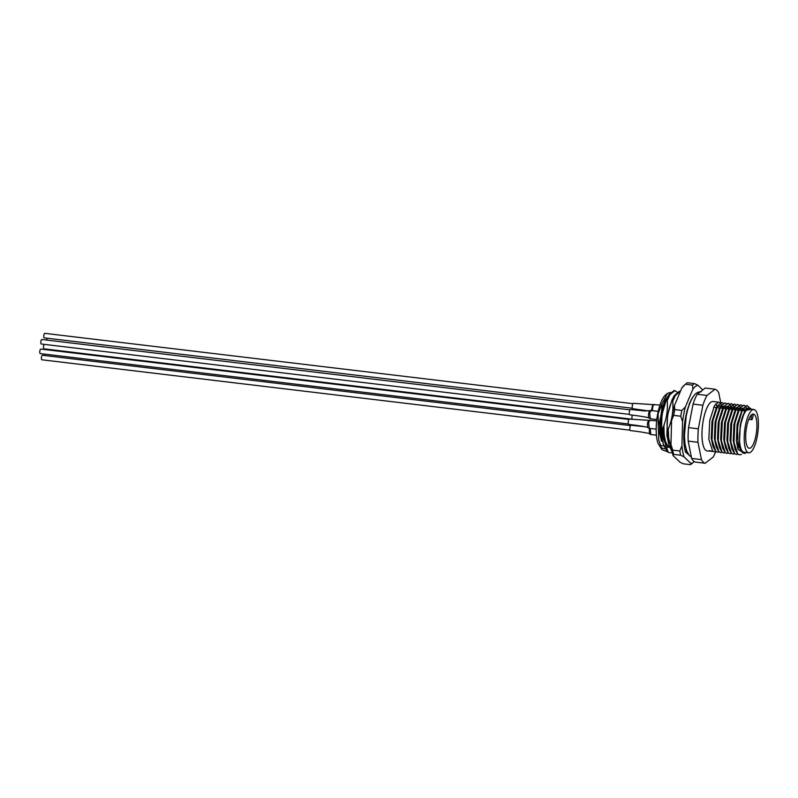 <?xml version="1.0" encoding="UTF-8"?>
<svg xmlns="http://www.w3.org/2000/svg" width="798" height="798" viewBox="0 0 798 798"><rect width="100%" height="100%" fill="white"/><g stroke="black" fill="none" stroke-linecap="round" stroke-linejoin="round"><path stroke-width="1.2" d="M661.732 408.746L664.983 400.566L667.048 398.072M719.078 451.957L717.522 452.207L715.766 451.349L711.986 439.718L712.873 420.875L717.701 405.843L721.871 402.561L723.307 403.309M725.901 409.085L725.123 406.681L725.641 408.656M725.522 408.646L725.232 407.459M723.247 403.349L721.741 402.541L717.582 405.833L712.754 420.865L711.856 439.698L713.203 446.91L715.646 451.329L717.462 452.197M715.946 451.578L714.38 451.828L712.624 450.97L708.843 439.339L709.741 420.506L714.559 405.474L718.729 402.182L720.165 402.94M720.225 402.99L721.512 405.035M721.801 405.753L722.509 408.277M712.804 451.199L707.148 450.97A24.908 7.621 -83.2 0 1 703.397 419.748A24.908 7.621 -83.2 0 1 713.063 401.504L718.729 402.182M715.766 403.788A24.908 7.621 -83.2 0 1 716.983 406.89M717.023 407.05A24.908 7.621 -83.2 0 1 717.183 407.638M749.172 407.459L746.858 405.554L742.689 408.835L737.412 426.92A24.908 7.621 -83.2 0 1 737.931 423.878A24.908 7.621 -83.2 0 1 738.559 420.945L742.808 408.855L746.978 405.564L749.302 407.489M741.442 454.391L739.497 454.84L737.741 453.972L733.951 442.341L734.848 423.509L739.676 408.476L743.836 405.185L745.282 405.943M745.342 405.992L746.758 408.357M746.669 408.436L745.272 406.032M745.212 405.983L743.716 405.175L739.556 408.446L734.729 423.489L733.831 442.331L735.177 449.533L737.621 453.962L739.427 454.83M737.911 454.212L736.355 454.461L734.599 453.593L730.818 441.962L731.716 423.13L736.534 408.097L740.704 404.815L742.14 405.564M744.335 410.262L744.474 410.91M744.354 410.89L744.075 409.713M742.08 405.603L740.584 404.795L736.424 408.067L731.586 423.12L730.699 441.952L732.035 449.164L734.479 453.583L736.295 454.451M734.778 453.833L733.212 454.082L731.457 453.224L727.676 441.593L728.574 422.76L733.392 407.728L737.561 404.436L739.008 405.185M739.058 405.244L740.345 407.289M740.634 408.007L740.823 408.556M741.192 409.893L741.342 410.531M741.222 410.521L740.325 407.499M740.275 407.379L738.998 405.284M738.938 405.224L737.442 404.426L733.272 407.708L728.454 422.741L727.557 441.573L728.893 448.785L731.337 453.204L733.153 454.082M731.636 453.454L730.08 453.713L728.325 452.845L724.534 441.214L725.432 422.381L730.26 407.349L734.419 404.057L735.866 404.815M738.05 409.514L738.2 410.162M738.08 410.142L737.791 408.965M735.796 404.855L734.3 404.047L730.14 407.319L725.312 422.371L724.414 441.204L725.761 448.406L728.205 452.835L730.01 453.703M728.494 453.084L726.938 453.334L725.183 452.476L721.402 440.835L722.3 422.002L727.118 406.97L731.287 403.688L732.724 404.436M732.783 404.496L734.07 406.531M734.12 406.651L734.539 407.808M734.918 409.135L735.058 409.783M734.938 409.763L734.659 408.586M732.664 404.476L731.158 403.668L726.998 406.96L722.17 421.992L721.282 440.825L722.619 448.037L725.063 452.456L726.818 453.324L728.444 453.035M725.362 452.705L723.796 452.955L722.04 452.097L718.26 440.466L719.158 421.633L723.976 406.601L728.145 403.309L729.591 404.057M729.641 404.117L730.928 406.162M730.978 406.272L731.407 407.439M731.776 408.766L731.926 409.404M731.796 409.394L731.517 408.207M729.522 404.107L728.025 403.299L723.856 406.581L719.038 421.613L718.14 440.446L719.477 447.658L721.921 452.077L723.736 452.955M722.22 452.326L720.654 452.586L718.908 451.718L715.118 440.087L716.015 421.254L720.843 406.222L725.003 402.94L726.449 403.688M729.033 409.464L728.265 407.06L728.783 409.035M728.664 409.015L727.976 406.561M726.38 403.728L724.883 402.92L720.724 406.192L715.896 421.244L714.998 440.077L716.345 447.279L718.789 451.708L720.534 452.566L722.16 452.286M751.247 409.214A22.833 6.992 96.8 0 0 740.454 424.656A22.833 6.992 96.8 0 0 740.305 425.404L744.983 410.601L751.257 409.214M738.559 420.945L738.11 423.938C736.604 437.962 737.96 447.409 742.17 452.276A22.833 6.992 96.8 0 0 746.07 452.486L744.913 453.513L738.22 449.603L737.412 426.92M664.724 439.199L663.238 427.1M660.774 416.147L660.195 433.883L661.582 441.174L659.717 433.543L659.617 420.865M661.971 449.663L658.051 443.409A26.982 8.259 -83.2 0 1 657.722 413.803A26.982 8.259 -83.2 0 1 665.372 395.15L667.387 393.394L661.821 403.997L658.141 413.713L658.21 425.105L658.769 439.947L661.971 449.663L667.028 451.578M670.46 392.446L667.387 393.394M672.724 401.334L671.776 401.224C667.996 410.252 666.51 419.489 667.318 428.935L668.255 429.045C672.046 420.017 673.532 410.78 672.724 401.334L675.367 395.459L680.425 391.329L679.487 391.219L674.43 395.349L671.776 401.224M667.318 428.935L667.677 437.723L668.884 444.815L672.026 451.698M671.657 449.863L668.624 437.843L668.255 429.045M667.188 400.676L666.24 400.566C662.46 409.583 660.973 418.82 661.781 428.267L662.719 428.386C666.51 419.359 667.996 410.122 667.188 400.676L669.831 394.801L674.889 390.671L677.063 392.077M674.889 390.671L673.951 390.561L668.884 394.681L666.24 400.566M661.781 428.267L662.14 437.065L663.347 444.157L667.078 451.628L669.322 452.715L668.016 451.738L663.088 437.174L662.719 428.386M672.225 452.526L670.26 452.825M684.325 430.97A31.132 9.526 -83.2 0 0 684.804 443.528L683.926 430.92L684.544 429.813M668.365 446.541L667.078 447.698M665.013 448.775L660.894 447.768M668.415 395.529L666.549 399.01L662.021 414.441L661.343 434.481L662.879 442.082M664.774 445.922L665.642 446.87L669.672 447.369M673.951 396.197L672.086 399.678L667.557 415.1L666.879 435.149L668.884 444.815M670.31 446.581L671.298 447.638M683.766 439.289L685.592 447.139M689.412 404.546L689.332 403.329M658.21 425.105C660.794 418.212 661.991 411.179 661.821 403.997M684.804 443.528L685.442 446.591M715.736 451.658A37.356 11.431 -83.2 0 1 713.203 457.015L705.213 463.249A37.356 11.431 -83.2 0 1 701.442 459.598L697.981 442.282A37.356 11.431 -83.2 0 1 698.34 428.815L702.878 405.264A37.356 11.431 -83.2 0 1 706.998 395.459L714.988 389.225A37.356 11.431 -83.2 0 1 718.759 392.875L720.714 402.671M720.734 402.731L720.983 403.988M705.213 463.249L695.407 462.072A37.356 11.431 -83.2 0 1 691.627 458.421L688.175 441.104A37.356 11.431 -83.2 0 1 688.534 427.638L693.063 404.097A37.356 11.431 -83.2 0 1 697.193 394.282L705.183 388.047L714.988 389.225M697.193 394.282L706.998 395.459M702.878 405.264L693.063 404.097M688.534 427.638L698.34 428.815M697.981 442.282L688.175 441.104M691.627 458.421L701.442 459.598M742.17 452.276C740.694 450.281 739.796 446.7 739.487 441.533L740.305 425.404M711.237 451.459L709.492 450.591L714.26 451.818L715.886 451.538M739.487 441.533L740.245 424.785L744.983 410.601M737.891 448.496L736.355 441.154L737.103 424.406L742.03 410.012M742.419 409.534L746.31 408.795M735.177 449.533L733.212 440.785L733.961 424.037L738.21 410.661L739.556 408.446M739.277 409.155L743.038 408.297M743.367 408.636L744.584 410.92M732.035 449.164L730.07 440.406L730.828 423.658L735.068 410.292L736.424 408.067M736.145 408.785L739.896 407.918M740.225 408.257L741.452 410.551M728.893 448.785L726.938 440.027L727.686 423.279L731.936 409.913L733.282 407.698M733.003 408.406L736.754 407.549M737.093 407.888L738.31 410.172M725.761 448.406L723.796 439.658L724.544 422.91L728.793 409.534L730.14 407.319M729.861 408.027L733.621 407.17M733.951 407.509L735.167 409.793M722.619 448.037L720.654 439.279L721.412 422.531L725.651 409.165L727.008 406.95M726.729 407.658L730.479 406.79M730.808 407.14L732.035 409.424M719.477 447.658L717.512 438.9L718.27 422.152L722.509 408.785L723.866 406.571M723.587 407.279L727.337 406.421M727.676 406.761L728.893 409.045M716.345 447.279L714.38 438.531L715.128 421.783L719.377 408.416L720.724 406.192M720.444 406.9L724.205 406.042M724.534 406.382L725.751 408.666M712.833 445.613L711.237 438.152L711.996 421.404L716.235 408.037L717.592 405.823M717.302 406.531L721.063 405.663M721.392 406.012L722.619 408.297M660.255 445.374L663.866 445.932M667.896 396.536L665.901 399.06L661.333 412.835M663.896 425.344L664.126 434.351L665.502 441.643L668.096 446.321L669.592 447.149M669.432 442.112L671.048 445.643M689.542 403.589A24.908 7.621 -83.2 0 1 690.061 402.731M745.442 425.484A21.795 6.673 -83.2 0 1 753.891 409.524A21.795 6.673 -83.2 0 1 757.162 436.845A21.795 6.673 -83.2 0 1 748.714 452.805A21.795 6.673 -83.2 0 1 745.442 425.484M748.714 452.805L744.005 452.237A21.795 6.673 -83.2 0 1 740.734 424.925A21.795 6.673 -83.2 0 1 749.182 408.965L753.891 409.524M755.935 435.658A17.227 5.277 -83.2 0 1 749.252 448.267A17.227 5.277 -83.2 0 1 746.669 426.681A17.227 5.277 -83.2 0 1 753.352 414.062A17.227 5.277 -83.2 0 1 755.935 435.658M669.083 446.411A24.908 7.621 -83.2 0 1 664.086 424.815M752.334 414.242A17.227 5.277 -83.2 0 1 753.162 415.239L752.654 417.853A2.494 0.758 -83.2 0 1 751.686 419.668A2.494 0.758 -83.2 0 1 751.317 416.546L751.676 414.661M691.048 456.885L685.572 452.097C682.21 441.962 683.607 419.598 688.634 406.112A31.132 9.526 -83.2 0 1 693.961 395.628M702.759 389.943L697.911 385.244A39.431 12.07 96.8 0 0 692.864 389.175L685.432 406.85A39.431 12.07 96.8 0 0 683.796 414.082A39.431 12.07 96.8 0 0 682.569 421.703L681.931 445.962A39.431 12.07 96.8 0 0 684.115 456.885L690.908 463.468A39.431 12.07 96.8 0 0 693.821 461.892A39.431 12.07 96.8 0 0 694.21 461.543M680.744 416.217A41.516 12.708 -83.2 0 1 681.273 413.304A41.516 12.708 -83.2 0 1 681.861 410.451L674.799 409.603A41.516 12.708 96.8 0 0 674.21 412.456A41.516 12.708 96.8 0 0 673.682 415.379L680.744 416.217L682.569 421.703M685.991 383.768A41.516 12.708 96.8 0 0 685.452 384.267L692.514 385.115A41.516 12.708 -83.2 0 1 694.469 383.589L687.407 382.741A41.516 12.708 96.8 0 0 685.991 383.768L684.006 385.504A39.431 12.07 -83.2 0 0 681.881 387.868L674.45 405.544A39.431 12.07 -83.2 0 0 671.587 420.396L670.948 444.646A39.431 12.07 -83.2 0 0 673.123 455.578L679.916 462.152L683.357 463.818L690.42 464.665A41.516 12.708 -83.2 0 0 691.836 463.638L693.821 461.892M680.674 455.229L673.612 454.381A41.516 12.708 96.8 0 1 672.764 450.142L679.826 450.98A41.516 12.708 -83.2 0 0 680.674 455.229L684.115 456.885M681.881 387.868L685.452 384.267M673.123 455.578L673.612 454.381M672.764 450.142L670.948 444.646M671.587 420.396L673.682 415.379M674.799 409.603L674.45 405.544M697.911 385.244L694.469 383.589M692.514 385.115L692.864 389.175M690.908 463.468L690.42 464.665M681.931 445.962L679.826 450.98M685.432 406.85L681.861 410.451M687.268 452.326L684.874 449.324M650.739 420.526C649.981 419.578 649.283 420.456 648.654 423.139L649.273 428.336L647.836 427.598C649.472 427.399 638.24 425.414 628.774 424.426A2.693 0.828 -83.2 0 1 628.595 424.327A2.693 0.828 -83.2 0 1 628.315 421.334A2.693 0.828 -83.2 0 1 629.413 419.07L656.664 420.865M647.866 427.618L647.687 427.369C647.118 423.548 647.637 421.264 649.243 420.526M635.288 410.042A2.693 0.828 -83.2 0 1 635.328 409.015M649.093 411.03L632.774 408.706A2.693 0.828 -83.2 0 1 632.595 408.606A2.693 0.828 -83.2 0 1 632.315 405.613A2.693 0.828 -83.2 0 1 633.413 403.339L659.966 405.055M651.397 410.531L652.684 404.766M654.729 404.805C653.981 403.858 653.283 404.726 652.644 407.409L652.445 410.641M650.25 429.324L650.869 434.531L649.442 433.783C651.068 433.593 639.846 431.598 630.37 430.611A2.693 0.828 -83.2 0 1 630.191 430.521A2.693 0.828 -83.2 0 1 629.921 427.529A2.693 0.828 -83.2 0 1 631.019 425.254L644.764 426.691M649.462 433.813L649.303 428.626M651.786 410.94C651.028 409.992 650.34 410.87 649.702 413.554L650.32 418.751L648.894 418.012C650.52 417.813 639.288 415.828 629.822 414.84A2.693 0.828 -83.2 0 1 629.642 414.741A2.693 0.828 -83.2 0 1 629.363 411.748A2.693 0.828 -83.2 0 1 630.46 409.484L645.083 410.97L651.308 410.511L658.23 411.339M648.914 418.032L648.734 417.783C648.166 413.963 648.684 411.678 650.29 410.94M633.093 425.504A2.693 0.828 -83.2 0 1 633.223 424.975M632.176 419.389A2.693 0.828 -83.2 0 1 632.395 415.15M46.932 338.192A2.284 0.698 96.8 0 0 46.892 340.078M632.924 403.698L44.788 333.335A2.284 0.698 96.8 0 0 43.9 335.01A2.284 0.698 96.8 0 0 44.239 337.873L632.385 408.237M629.981 409.843L41.835 339.479A2.284 0.698 96.8 0 0 40.947 341.145A2.284 0.698 96.8 0 0 41.297 344.008L629.432 414.371M628.924 419.429L40.788 349.065A2.284 0.698 96.8 0 0 39.9 350.731A2.284 0.698 96.8 0 0 40.239 353.594L628.385 423.957M630.53 425.613L42.384 355.25A2.284 0.698 96.8 0 0 41.496 356.925A2.284 0.698 96.8 0 0 41.845 359.788L629.981 430.152M44.947 354.162A2.284 0.698 96.8 0 0 44.608 355.29A2.284 0.698 96.8 0 0 44.568 355.509M46.942 349.195A2.284 0.698 96.8 0 0 47.252 349.833M44.299 344.367A2.284 0.698 96.8 0 0 43.611 345.973A2.284 0.698 96.8 0 0 43.95 348.836L632.096 419.199M751.317 416.546L750.21 416.416M647.687 427.369A2.075 1.796 -27.5 0 0 648.794 427.918M649.283 433.563A2.075 1.796 -27.5 0 0 650.4 434.102M648.734 417.783A2.075 1.796 -27.5 0 0 649.851 418.332M663.347 444.157L662.36 440.336M744.773 410.94L741.871 410.601M741.751 410.581L738.729 410.222M738.499 410.192L735.596 409.843M735.357 409.813L732.454 409.474M732.215 409.444L729.312 409.095M729.083 409.065L726.18 408.716M725.941 408.696L723.038 408.347M722.918 408.327L719.896 407.968M719.666 407.938L716.754 407.588M716.634 407.579L713.621 407.219M737.542 447.508L738.22 449.603M741.382 410.98L742.699 408.825M712.434 444.506L713.203 446.91M722.759 408.716L721.99 406.312M665.971 398.95L664.983 400.566M751.686 419.668L748.753 419.319M691.357 457.055L689.332 455.508L686.689 450.94L685.033 444.037L684.425 435.528L686.19 416.277C687.816 407.948 690.11 401.464 693.103 396.825C695.277 393.324 698.001 391.628 701.292 391.738M649.273 428.336L656.175 429.164M650.869 434.531L656.405 435.189M650.32 418.751L656.814 419.529"/></g></svg>
